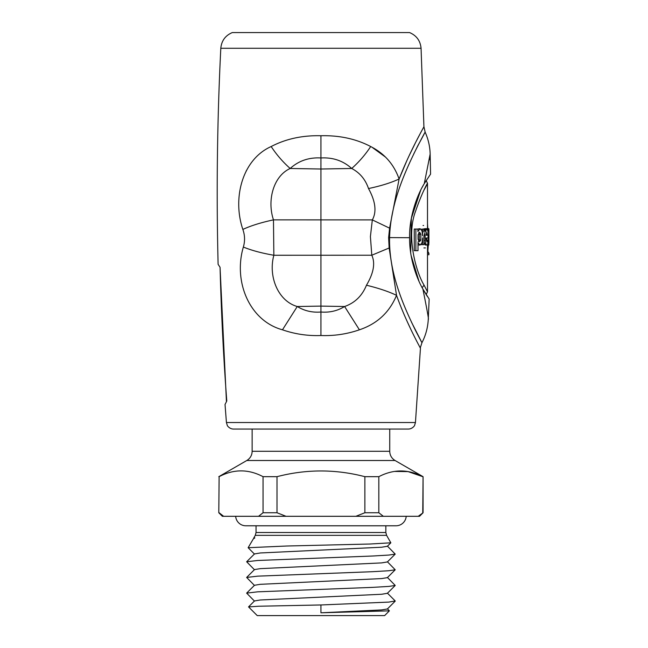 <?xml version="1.0" encoding="UTF-8"?>
<svg xmlns="http://www.w3.org/2000/svg" width="648" height="648" viewBox="0 0 648 648"><rect width="100%" height="100%" fill="white"/><g stroke="black" fill="none" stroke-linecap="round" stroke-linejoin="round"><path stroke-width="0.97" d="M419.523 516.302L418.235 516.302L423.071 512.754L419.523 516.302M218.109 264.327L220.053 267.292L218.109 264.327C216.302 192.278 217.21 120.269 220.806 48.284C221.519 40.775 225.342 35.543 232.276 32.578L409.593 32.578C416.534 35.543 420.358 40.775 421.062 48.284L423.922 126.7C424.148 126.652 410.297 150.304 399.095 179.01C391.036 182.768 380.838 185.944 368.51 188.544C375.557 201.398 376.828 211.847 372.325 219.899L370.405 236.585L371.798 255.223C375.427 263.112 373.645 273.116 366.46 285.233C362.159 295.812 354.877 302.908 344.606 306.512C337.462 310.894 329.573 312.725 320.938 312.012L320.938 135.74C339.439 135.278 356.027 138.875 370.697 146.537C365.294 154.726 358.96 162.041 351.702 168.48C359.802 172.724 365.399 179.415 368.51 188.544M424.286 183.619L430.572 174.126L430.15 154.054L424.286 183.619C417.344 194.627 409.091 216.837 409.593 237.703L389.586 237.597C388.695 275.189 405.932 310.603 415.611 330.666C424.926 348.575 423.573 345.797 411.561 322.331M429.332 159.837L430.078 154.815M413.813 153.803C426.036 129.6 429.389 124.594 417.782 145.8C407.592 166.544 390.493 200.929 389.586 237.597L388.622 237.573L389.14 247.998L371.798 255.223L273.853 255.255L273.472 219.866C266.984 200.532 273.237 176.207 290.174 168.48C298.704 160.769 308.958 157.27 320.938 157.974C332.91 157.27 343.165 160.769 351.702 168.48L320.938 169.015L290.174 168.48C282.909 162.041 276.575 154.726 271.172 146.537C285.849 138.875 302.43 135.278 320.938 135.74M422.901 289.073C427.226 310.586 429.017 320.639 428.279 319.229L429.154 299.036L422.901 289.073C416.591 278.227 409.301 258.001 409.593 237.703M427.469 296.582L423.735 290.555M424.051 189.994C432.313 175.422 424.205 185.879 415.643 211.054C405.769 236.447 416.332 272.719 424.051 285.12L427.502 291.786L426.157 294.565L426.522 295.14M423.428 185.093L422.253 187.223M420.617 190.391L411.367 218.263L410.662 252.607M411.124 255.523L418.997 281.281M421.127 229.206L423.914 229.044L423.914 231.927L425.112 228.679L423.176 229.044M426.74 238.019L426.83 240.116M426.635 238.019L426.19 238.553L426.886 241.826L427.429 240.116L426.279 240.116M423.978 241.89L425.291 245.033L426.74 245.033C426.109 244.904 425.631 243.47 425.299 240.74L424.95 232.794L423.978 236.058L423.978 244.652L422.634 244.652L422.634 237.865L422.002 242.781L420.098 245.033L418.009 244.984M422.496 244.652L421.127 244.507M414.25 229.044L414.25 250.679L415.87 250.679L415.87 229.044L414.25 229.044M417.506 229.044L420.098 228.679L417.911 231.482L417.911 229.044L415.87 229.044M427.502 253.328L427.502 254.737L428.919 254.737L428.919 253.328L427.502 253.328L427.502 244.652M422.634 229.044L422.634 235.848L422.002 230.939L420.098 228.679M428.919 230.032L428.903 233.41L428.919 229.044L427.745 229.044L427.85 231.101L426.992 228.679L425.112 228.679M428.774 228.679L427.502 228.679M426.19 238.019L428.061 238.019L428.053 235.37L428.757 244.652L428.903 234.131L428.806 245.033L427.502 245.033M428.425 244.652L427.429 244.652M426.74 245.033L427.04 245.033C427.607 244.855 427.939 243.211 428.045 240.116L427.429 240.116M415.87 250.679L418.009 250.679L418.009 242.611L419.872 245.033M425.372 247.925L423.905 247.925M428.288 245.033L427.85 251.424L428.919 253.287L428.919 254.737M428.328 229.044L428.62 240.602L428.822 229.044M425.428 228.679L425.428 231.927L426.74 228.679M420.795 240.044L419.515 241.728L418.065 239.282L418.073 234.689L419.596 232.154L420.852 234.203L420.795 240.044L419.264 240.044L418.163 241.728M427.437 235.135L426.19 235.264L426.862 231.992L427.437 235.135L426.19 235.135M427.818 228.679L427.502 223.601M420.852 234.203L419.321 234.203L418.794 232.656M419.321 234.203L419.264 240.044M423.606 225.48L423.055 225.48M422.634 244.652L421.127 244.652M427.04 245.033L425.59 245.033M397.67 429.065L389.731 429.065L389.731 451.291C389.869 455.309 391.643 458.379 395.053 460.501L423.071 476.677L422.755 512.754M389.731 451.291L252.137 451.291L252.137 429.065L233.499 429.065L408.378 429.065C412.719 428.952 414.939 425.145 414.582 425.396L415.449 422.536L420.439 348.316C420.714 348.413 406.976 324.51 396.527 295.318C388.541 291.519 378.521 288.158 366.46 285.233M389.14 247.998L396.527 295.318C389.545 312.32 377.168 323.822 359.405 329.808L344.606 306.512L320.938 306.099L297.262 306.512C278.146 301.101 268.053 276.566 273.853 255.255C261.614 253.125 251.448 250.387 243.356 247.042C245.09 241.161 244.928 235.289 242.854 229.433C250.914 225.698 261.12 222.515 273.472 219.866L372.325 219.899L389.586 228.161L388.622 237.573M407.017 160.25L399.103 179.01L389.586 228.161M226.444 401.687L220.053 267.292C221.373 314.726 223.617 359.3 226.784 401.015L225.034 404.474L226.427 422.536L415.449 422.536M415.125 143.435L409.099 155.763M385.439 157.035L371.92 147.177M246.564 170.286L246.135 171.113M401.347 308.011L404.49 315.463M407.519 322.226L410.257 328.082M420.244 347.96L422.002 342.573C425.736 335.364 427.826 327.58 428.279 319.229M359.405 329.808C346.972 334.109 334.149 336.012 320.938 335.518L320.938 312.012C312.304 312.725 304.406 310.894 297.262 306.512L282.471 329.808C249.269 320.728 233.207 281.386 243.356 247.042M320.938 335.518C307.719 336.012 294.897 334.109 282.471 329.808M242.854 229.433C232.235 198.191 242.271 159.416 271.172 146.537M370.697 146.537C384.523 153.576 393.992 164.398 399.095 179.01M420.204 133.618L416.372 140.989M246.289 32.578L395.588 32.578M387.383 608.788L389.391 610.837L384.629 615.6L257.24 615.6L248.565 606.917L258.755 606.228L320.938 604.965L388.865 602.089L395.223 600.955L387.383 593.114M389.391 610.837L320.938 612.797L381.623 609.93L387.383 608.974L395.223 601.125M320.938 612.797L320.938 604.965M387.383 577.433L395.223 585.452L388.865 586.408L372.608 587.371L257.637 591.827L246.645 593.123L254.486 601.133M248.565 606.876L254.486 600.947L260.253 599.991L381.623 594.257L387.383 593.301L395.223 585.452M387.383 561.759L395.223 569.778L388.865 570.734L372.608 571.69L257.661 576.153L246.645 577.449L254.486 585.46M246.645 593.123L254.486 585.274L260.229 584.318L381.623 578.583L387.383 577.627L395.223 569.778M387.383 546.086L395.223 554.105L388.865 555.061L372.608 556.016L257.661 560.48L246.645 561.767L254.486 569.786M246.645 577.449L254.486 569.6L260.253 568.644L381.623 562.901L387.383 561.946L395.223 554.105M246.645 561.767L254.486 553.927L260.253 552.971L381.623 547.228L387.383 546.272L390.849 542.805L386.597 535.353L255.28 535.353L253.7 538.083L254.842 537.905L253.311 538.901L254.842 537.905M390.849 542.805L370 544.012L286.505 546.021L248.144 547.714L254.486 554.113M394.6 471.428L408.086 471.606L422.755 476.677C408.11 469.063 393.474 469.063 378.821 476.677L378.821 512.754L383.341 516.302L418.235 516.302M277.004 512.754L286.035 516.302L355.833 516.302L364.865 512.754L364.865 476.677C335.591 469.063 306.301 469.063 277.004 476.677L277.004 512.754L263.048 512.754L263.048 476.677C248.403 468.958 233.766 468.958 219.121 476.677L218.797 512.754L219.121 476.677M277.004 476.677L263.048 476.677M378.821 476.677L364.865 476.677M378.821 512.754L364.865 512.754M286.035 516.302L223.633 516.302L219.121 512.754M223.633 516.302L222.345 516.302L218.797 512.754M258.536 516.302L263.048 512.754M383.341 516.302L355.833 516.302M248.135 547.714L253.311 538.901M235.669 516.302A10.198 10.198 0 0 0 245.843 525.787L396.033 525.787A10.198 10.198 0 0 0 406.199 516.302M424.051 285.12L422.172 287.728M425.299 240.74L423.978 240.74M220.806 48.284L421.062 48.284M256.041 525.787L256.041 532.51L385.835 532.51L386.597 535.353M252.137 451.291C252.007 455.309 250.233 458.379 246.815 460.501L395.053 460.501M430.15 154.054C429.972 146.57 428.312 139.288 425.169 132.2L423.922 126.7M427.502 291.786L427.502 254.737M427.502 229.044L427.502 183.327L426.157 180.549M428.919 243.146L428.919 230.955M226.427 422.536L227.31 425.444C226.93 425.185 229.287 429.017 233.499 429.065M256.041 532.51L255.28 535.353M385.835 525.787L385.835 532.51M423.071 476.677L423.071 512.754M246.815 460.501L218.797 476.677"/></g></svg>
